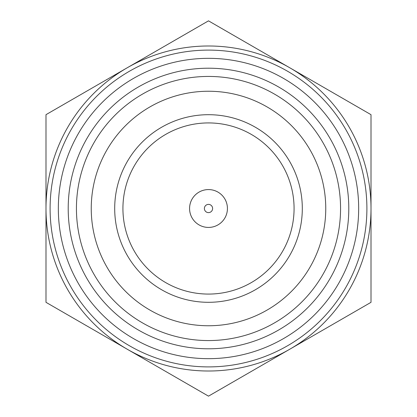 <?xml version="1.0" encoding="UTF-8"?>
<svg xmlns="http://www.w3.org/2000/svg" width="417" height="417" viewBox="0 0 417 417"><rect width="100%" height="100%" fill="white"/><g stroke="black" fill="none" stroke-linecap="round" stroke-linejoin="round"><path stroke-width="0.63" d="M371.01 302.325L289.752 349.238L371.01 302.325L371.01 208.5A162.51 162.51 0 0 0 289.752 67.763L208.5 20.85L289.752 67.763A162.51 162.51 0 0 0 127.248 67.763L45.99 114.675L127.248 67.763A162.51 162.51 0 0 0 45.99 208.5L45.99 302.325L45.99 208.5A162.51 162.51 0 0 0 127.248 349.238L208.5 396.15L127.248 349.238A162.51 162.51 0 0 0 371.01 208.5L371.01 114.675L371.01 208.5M208.5 396.15L289.752 349.238M58.333 208.5A150.167 150.167 0 0 0 208.5 358.667A150.167 150.167 0 0 0 358.667 208.5A150.167 150.167 0 0 0 208.5 58.333A150.167 150.167 0 0 0 58.333 208.5M50.103 208.5A158.397 158.397 0 0 0 208.5 366.897A158.397 158.397 0 0 0 366.897 208.5A158.397 158.397 0 0 0 208.5 50.103A158.397 158.397 0 0 0 50.103 208.5M208.5 348.794A140.294 140.294 0 0 1 68.206 208.5A140.294 140.294 0 0 1 208.5 68.206A140.294 140.294 0 0 1 348.794 208.5A140.294 140.294 0 0 1 208.5 348.794M208.5 340.564A132.064 132.064 0 0 1 76.436 208.5A132.064 132.064 0 0 1 208.5 76.436A132.064 132.064 0 0 1 340.564 208.5A132.064 132.064 0 0 1 208.5 340.564M208.5 294.074A85.574 85.574 0 0 1 122.926 208.5A85.574 85.574 0 0 1 208.5 122.926A85.574 85.574 0 0 1 294.074 208.5A85.574 85.574 0 0 1 208.5 294.074M208.5 302.304A93.804 93.804 0 0 1 114.696 208.5A93.804 93.804 0 0 1 208.5 114.696A93.804 93.804 0 0 1 302.304 208.5A93.804 93.804 0 0 1 208.5 302.304M371.01 114.675L289.752 67.763M45.99 302.325L127.248 349.238M45.99 114.675L45.99 208.5M208.5 20.85L127.248 67.763M208.5 204.387A4.113 4.113 0 0 0 204.387 208.5A4.113 4.113 0 0 0 208.5 212.613A4.113 4.113 0 0 0 212.613 208.5A4.113 4.113 0 0 0 208.5 204.387M208.5 189.573A18.927 18.927 0 0 0 189.573 208.5A18.927 18.927 0 0 0 208.5 227.427A18.927 18.927 0 0 0 227.427 208.5A18.927 18.927 0 0 0 208.5 189.573M208.5 91.245A117.255 117.255 0 0 1 325.755 208.5A117.255 117.255 0 0 1 208.5 325.755A117.255 117.255 0 0 1 91.245 208.5A117.255 117.255 0 0 1 208.5 91.245"/></g></svg>
